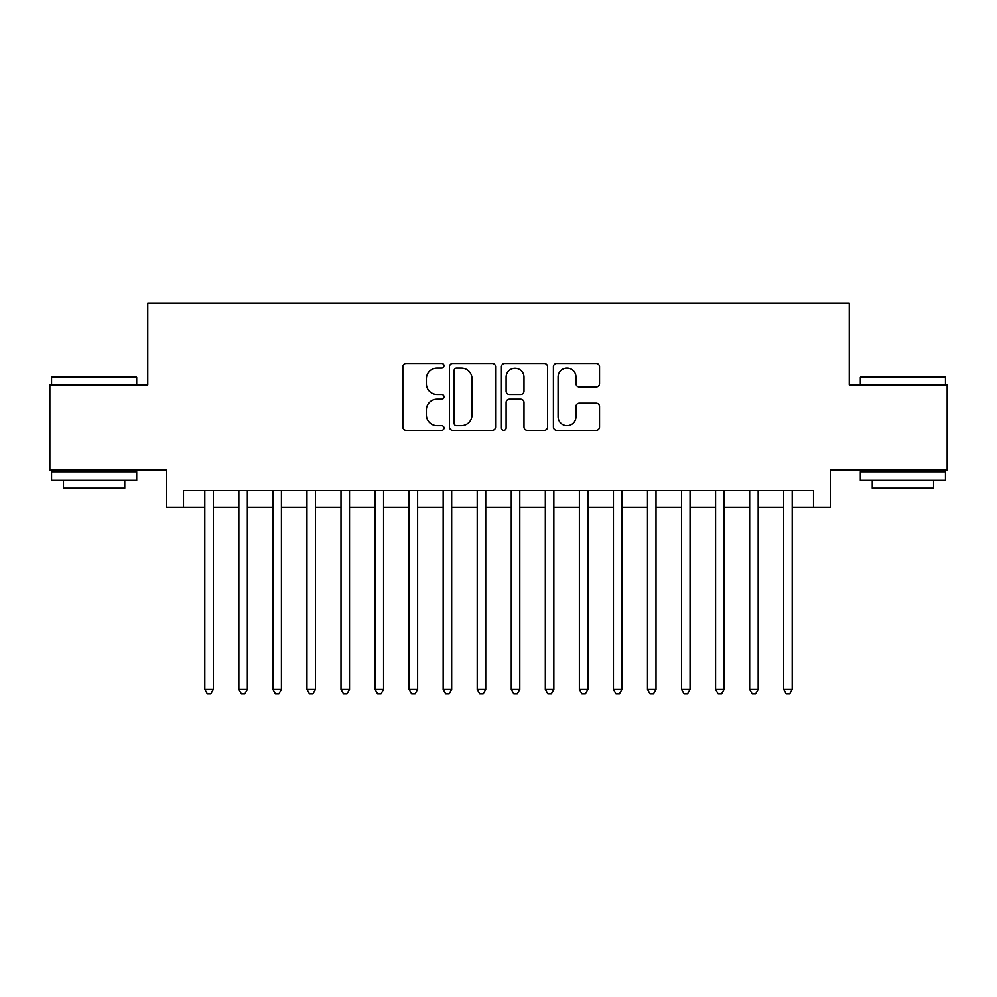 <?xml version="1.0" encoding="UTF-8"?>
<svg xmlns="http://www.w3.org/2000/svg" width="997" height="997" viewBox="0 0 997 997"><rect width="100%" height="100%" fill="white"/><g stroke="black" fill="none" stroke-linecap="round" stroke-linejoin="round"><path stroke-width="1.5" d="M444.014 365.762A2.343 2.343 0 0 0 441.671 363.431L406.165 363.431A3.34 3.34 0 0 0 402.825 366.771L402.825 426.94A3.34 3.34 0 0 0 406.165 430.28L441.671 430.28A2.343 2.343 0 0 0 444.014 427.937A2.343 2.343 0 0 0 441.671 425.594L437.085 425.594A10.693 10.693 0 0 1 426.38 414.902L426.38 409.892A10.693 10.693 0 0 1 437.085 399.186L441.671 399.186A2.343 2.343 0 0 0 444.014 396.856A2.343 2.343 0 0 0 441.671 394.513L437.085 394.513A10.693 10.693 0 0 1 426.38 383.82L426.38 378.798A10.693 10.693 0 0 1 437.085 368.105L441.671 368.105A2.343 2.343 0 0 0 444.014 365.762M596.181 386.986A3.34 3.34 0 0 0 599.533 383.646L599.533 366.771A3.34 3.34 0 0 0 596.181 363.431L556.75 363.431A3.34 3.34 0 0 0 553.397 366.771L553.397 426.94A3.34 3.34 0 0 0 556.75 430.28L596.181 430.28A3.34 3.34 0 0 0 599.533 426.94L599.533 406.539A3.34 3.34 0 0 0 596.181 403.199L579.307 403.199A3.34 3.34 0 0 0 575.967 406.539L575.967 416.659A8.936 8.936 0 0 1 567.019 425.594A8.936 8.936 0 0 1 558.083 416.659L558.083 377.053A8.936 8.936 0 0 1 567.019 368.105A8.936 8.936 0 0 1 575.967 377.053L575.967 383.646A3.34 3.34 0 0 0 579.307 386.986L596.181 386.986M183.51 507.523L183.51 490.499L813.49 490.499L813.49 507.523L830.513 507.523L830.513 470.061L947.15 470.061L947.15 384.929L849.245 384.929L849.245 303.2L147.755 303.2L147.755 384.929L49.85 384.929L49.85 470.061L166.487 470.061L166.487 507.523L204.796 507.523M495.571 366.771A3.34 3.34 0 0 0 492.231 363.431L452.788 363.431A3.34 3.34 0 0 0 449.448 366.771L449.448 426.94A3.34 3.34 0 0 0 452.788 430.28L492.231 430.28A3.34 3.34 0 0 0 495.571 426.94L495.571 366.771M504.769 363.431L544.212 363.431A3.34 3.34 0 0 1 547.552 366.771L547.552 426.94A3.34 3.34 0 0 1 544.212 430.28L527.326 430.28A3.34 3.34 0 0 1 523.986 426.94L523.986 402.539A3.34 3.34 0 0 0 520.646 399.186L509.442 399.186A3.34 3.34 0 0 0 506.102 402.539L506.102 427.937A2.343 2.343 0 0 1 503.759 430.28A2.343 2.343 0 0 1 501.429 427.937L501.429 366.771A3.34 3.34 0 0 1 504.769 363.431M213.308 507.523L238.844 507.523M247.356 507.523L272.904 507.523M281.416 507.523L306.951 507.523M315.463 507.523L340.999 507.523M349.523 507.523L375.059 507.523M383.571 507.523L409.106 507.523M417.618 507.523L443.167 507.523M451.678 507.523L477.214 507.523M485.726 507.523L511.274 507.523M519.786 507.523L545.322 507.523M553.833 507.523L579.382 507.523M587.894 507.523L613.429 507.523M621.941 507.523L647.477 507.523M656.001 507.523L681.537 507.523M690.049 507.523L715.584 507.523M724.096 507.523L749.644 507.523M758.156 507.523L783.692 507.523M792.204 507.523L813.49 507.523M456.464 368.105A2.343 2.343 0 0 0 454.134 370.448L454.134 423.251A2.343 2.343 0 0 0 456.464 425.594L461.312 425.594A10.693 10.693 0 0 0 472.005 414.902L472.005 378.798A10.693 10.693 0 0 0 461.312 368.105L456.464 368.105M523.986 377.215A8.936 8.936 0 0 0 515.05 368.267A8.936 8.936 0 0 0 506.102 377.215L506.102 391.173A3.34 3.34 0 0 0 509.442 394.513L520.646 394.513A3.34 3.34 0 0 0 523.986 391.173L523.986 377.215M213.308 490.499L213.308 689.363L204.796 689.363L204.796 490.499M213.308 689.363L210.753 693.8L207.351 693.8L204.796 689.363M52.579 376.417L135.667 376.417L136.689 377.439L51.557 377.439L52.579 376.417M94.117 480.28L51.557 480.28L51.557 471.768L136.689 471.768L136.689 480.28L94.117 480.28M124.762 480.28L124.762 488.119L63.472 488.119L63.472 480.28M861.333 376.417L944.421 376.417L945.443 377.439L860.311 377.439L861.333 376.417M902.883 480.28L860.311 480.28L860.311 471.768L945.443 471.768L945.443 480.28L902.883 480.28M933.528 480.28L933.528 488.119L872.238 488.119L872.238 480.28M247.356 490.499L247.356 689.363L238.844 689.363L238.844 490.499M247.356 689.363L244.801 693.8L241.399 693.8L238.844 689.363M281.416 490.499L281.416 689.363L272.904 689.363L272.904 490.499M281.416 689.363L278.861 693.8L275.446 693.8L272.904 689.363M315.463 490.499L315.463 689.363L306.951 689.363L306.951 490.499M315.463 689.363L312.908 693.8L309.506 693.8L306.951 689.363M349.523 490.499L349.523 689.363L340.999 689.363L340.999 490.499M349.523 689.363L346.968 693.8L343.554 693.8L340.999 689.363M383.571 490.499L383.571 689.363L375.059 689.363L375.059 490.499M383.571 689.363L381.016 693.8L377.614 693.8L375.059 689.363M417.618 490.499L417.618 689.363L409.106 689.363L409.106 490.499M417.618 689.363L415.076 693.8L411.661 693.8L409.106 689.363M451.678 490.499L451.678 689.363L443.167 689.363L443.167 490.499M451.678 689.363L449.124 693.8L445.721 693.8L443.167 689.363M485.726 490.499L485.726 689.363L477.214 689.363L477.214 490.499M485.726 689.363L483.171 693.8L479.769 693.8L477.214 689.363M519.786 490.499L519.786 689.363L511.274 689.363L511.274 490.499M519.786 689.363L517.231 693.8L513.829 693.8L511.274 689.363M553.833 490.499L553.833 689.363L545.322 689.363L545.322 490.499M553.833 689.363L551.279 693.8L547.876 693.8L545.322 689.363M587.894 490.499L587.894 689.363L579.382 689.363L579.382 490.499M587.894 689.363L585.339 693.8L581.924 693.8L579.382 689.363M621.941 490.499L621.941 689.363L613.429 689.363L613.429 490.499M621.941 689.363L619.386 693.8L615.984 693.8L613.429 689.363M656.001 490.499L656.001 689.363L647.477 689.363L647.477 490.499M656.001 689.363L653.446 693.8L650.032 693.8L647.477 689.363M690.049 490.499L690.049 689.363L681.537 689.363L681.537 490.499M690.049 689.363L687.494 693.8L684.092 693.8L681.537 689.363M724.096 490.499L724.096 689.363L715.584 689.363L715.584 490.499M724.096 689.363L721.554 693.8L718.139 693.8L715.584 689.363M758.156 490.499L758.156 689.363L749.644 689.363L749.644 490.499M758.156 689.363L755.601 693.8L752.199 693.8L749.644 689.363M792.204 490.499L792.204 689.363L783.692 689.363L783.692 490.499M792.204 689.363L789.649 693.8L786.247 693.8L783.692 689.363M51.557 384.929L51.557 377.439M70.961 471.768L70.961 470.061M117.272 471.768L117.272 470.061M136.689 384.929L136.689 377.439M860.311 384.929L860.311 377.439M879.728 471.768L879.728 470.061M926.039 471.768L926.039 470.061M945.443 384.929L945.443 377.439"/></g></svg>
